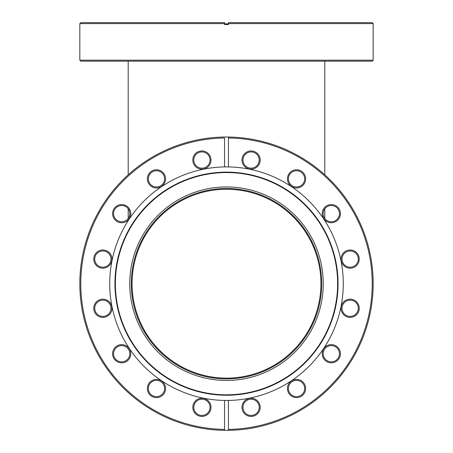 <?xml version="1.0" encoding="UTF-8"?>
<svg xmlns="http://www.w3.org/2000/svg" width="453" height="453" viewBox="0 0 453 453"><rect width="100%" height="100%" fill="white"/><g stroke="black" fill="none" stroke-linecap="round" stroke-linejoin="round"><path stroke-width="0.68" d="M320.928 283.686A94.428 94.428 0 0 0 226.5 189.258A94.428 94.428 0 0 0 132.072 283.686A94.428 94.428 0 0 0 226.5 378.119A94.428 94.428 0 0 0 320.928 283.686M207.627 378.578A96.749 96.749 0 0 1 131.608 264.812A96.749 96.749 0 0 1 245.373 188.793A96.749 96.749 0 0 1 321.392 302.564A96.749 96.749 0 0 1 207.627 378.578M245.073 190.311A95.204 95.204 0 0 0 133.125 265.113A95.204 95.204 0 0 0 207.927 377.06A95.204 95.204 0 0 0 319.875 302.259A95.204 95.204 0 0 0 245.073 190.311M329.546 222.565A9.094 9.094 0 0 1 322.4 211.874A9.094 9.094 0 0 1 333.097 204.728A9.094 9.094 0 0 1 340.243 215.424A9.094 9.094 0 0 1 329.546 222.565M332.91 205.679A8.126 8.126 0 0 0 323.351 212.061A8.126 8.126 0 0 0 329.739 221.619A8.126 8.126 0 0 0 339.291 215.232A8.126 8.126 0 0 0 332.91 205.679M348.374 268.012A9.094 9.094 0 0 1 341.228 257.315A9.094 9.094 0 0 1 351.919 250.175A9.094 9.094 0 0 1 359.065 260.866A9.094 9.094 0 0 1 348.374 268.012M351.732 251.121A8.126 8.126 0 0 0 342.174 257.508A8.126 8.126 0 0 0 348.561 267.06A8.126 8.126 0 0 0 358.119 260.679A8.126 8.126 0 0 0 351.732 251.121M348.374 317.202A9.094 9.094 0 0 1 341.228 306.505A9.094 9.094 0 0 1 351.919 299.359A9.094 9.094 0 0 1 359.065 310.056A9.094 9.094 0 0 1 348.374 317.202M351.732 300.311A8.126 8.126 0 0 0 342.174 306.698A8.126 8.126 0 0 0 348.561 316.251A8.126 8.126 0 0 0 358.119 309.869A8.126 8.126 0 0 0 351.732 300.311M329.546 362.643A9.094 9.094 0 0 1 322.4 351.953A9.094 9.094 0 0 1 333.097 344.807A9.094 9.094 0 0 1 340.243 355.503A9.094 9.094 0 0 1 329.546 362.643M332.91 345.758A8.126 8.126 0 0 0 323.351 352.14A8.126 8.126 0 0 0 329.739 361.698A8.126 8.126 0 0 0 339.291 355.311A8.126 8.126 0 0 0 332.91 345.758M294.767 397.428A9.094 9.094 0 0 1 287.621 386.732A9.094 9.094 0 0 1 298.312 379.586A9.094 9.094 0 0 1 305.458 390.282A9.094 9.094 0 0 1 294.767 397.428M298.125 380.537A8.126 8.126 0 0 0 288.567 386.924A8.126 8.126 0 0 0 294.954 396.477A8.126 8.126 0 0 0 304.512 390.095A8.126 8.126 0 0 0 298.125 380.537M249.32 416.25A9.094 9.094 0 0 1 242.174 405.56A9.094 9.094 0 0 1 252.87 398.414A9.094 9.094 0 0 1 260.016 409.104A9.094 9.094 0 0 1 249.32 416.25M252.678 399.359A8.126 8.126 0 0 0 243.125 405.746A8.126 8.126 0 0 0 249.507 415.305A8.126 8.126 0 0 0 259.065 408.917A8.126 8.126 0 0 0 252.678 399.359M200.13 416.25A9.094 9.094 0 0 1 192.984 405.56A9.094 9.094 0 0 1 203.68 398.414A9.094 9.094 0 0 1 210.826 409.104A9.094 9.094 0 0 1 200.13 416.25M203.493 399.359A8.126 8.126 0 0 0 193.935 405.746A8.126 8.126 0 0 0 200.322 415.305A8.126 8.126 0 0 0 209.875 408.917A8.126 8.126 0 0 0 203.493 399.359M154.688 397.428A9.094 9.094 0 0 1 147.542 386.732A9.094 9.094 0 0 1 158.233 379.586A9.094 9.094 0 0 1 165.379 390.282A9.094 9.094 0 0 1 154.688 397.428M158.046 380.537A8.126 8.126 0 0 0 148.488 386.924A8.126 8.126 0 0 0 154.875 396.477A8.126 8.126 0 0 0 164.433 390.095A8.126 8.126 0 0 0 158.046 380.537M119.903 362.643A9.094 9.094 0 0 1 112.757 351.953A9.094 9.094 0 0 1 123.454 344.807A9.094 9.094 0 0 1 130.6 355.503A9.094 9.094 0 0 1 119.903 362.643M123.261 345.758A8.126 8.126 0 0 0 113.709 352.14A8.126 8.126 0 0 0 120.09 361.698A8.126 8.126 0 0 0 129.649 355.311A8.126 8.126 0 0 0 123.261 345.758M101.081 317.202A9.094 9.094 0 0 1 93.935 306.505A9.094 9.094 0 0 1 104.626 299.359A9.094 9.094 0 0 1 111.772 310.056A9.094 9.094 0 0 1 101.081 317.202M104.439 300.311A8.126 8.126 0 0 0 94.881 306.698A8.126 8.126 0 0 0 101.268 316.251A8.126 8.126 0 0 0 110.826 309.869A8.126 8.126 0 0 0 104.439 300.311M101.081 268.012A9.094 9.094 0 0 1 93.935 257.315A9.094 9.094 0 0 1 104.626 250.175A9.094 9.094 0 0 1 111.772 260.866A9.094 9.094 0 0 1 101.081 268.012M104.439 251.121A8.126 8.126 0 0 0 94.881 257.508A8.126 8.126 0 0 0 101.268 267.06A8.126 8.126 0 0 0 110.826 260.679A8.126 8.126 0 0 0 104.439 251.121M119.903 222.565A9.094 9.094 0 0 1 112.757 211.874A9.094 9.094 0 0 1 123.454 204.728A9.094 9.094 0 0 1 130.6 215.424A9.094 9.094 0 0 1 119.903 222.565M123.261 205.679A8.126 8.126 0 0 0 113.709 212.061A8.126 8.126 0 0 0 120.09 221.619A8.126 8.126 0 0 0 129.649 215.232A8.126 8.126 0 0 0 123.261 205.679M200.13 168.963A9.094 9.094 0 0 1 192.984 158.267A9.094 9.094 0 0 1 203.68 151.121A9.094 9.094 0 0 1 210.826 161.817A9.094 9.094 0 0 1 200.13 168.963M203.493 152.072A8.126 8.126 0 0 0 193.935 158.454A8.126 8.126 0 0 0 200.322 168.012A8.126 8.126 0 0 0 209.875 161.625A8.126 8.126 0 0 0 203.493 152.072M249.32 168.963A9.094 9.094 0 0 1 242.174 158.267A9.094 9.094 0 0 1 252.87 151.121A9.094 9.094 0 0 1 260.016 161.817A9.094 9.094 0 0 1 249.32 168.963M252.678 152.072A8.126 8.126 0 0 0 243.125 158.454A8.126 8.126 0 0 0 249.507 168.012A8.126 8.126 0 0 0 259.065 161.625A8.126 8.126 0 0 0 252.678 152.072M294.767 187.785A9.094 9.094 0 0 1 287.621 177.089A9.094 9.094 0 0 1 298.312 169.943A9.094 9.094 0 0 1 305.458 180.639A9.094 9.094 0 0 1 294.767 187.785M298.125 170.894A8.126 8.126 0 0 0 288.567 177.282A8.126 8.126 0 0 0 294.954 186.834A8.126 8.126 0 0 0 304.512 180.453A8.126 8.126 0 0 0 298.125 170.894M154.688 187.785A9.094 9.094 0 0 1 147.542 177.089A9.094 9.094 0 0 1 158.233 169.943A9.094 9.094 0 0 1 165.379 180.639A9.094 9.094 0 0 1 154.688 187.785M158.046 170.894A8.126 8.126 0 0 0 148.488 177.282A8.126 8.126 0 0 0 154.875 186.834A8.126 8.126 0 0 0 164.433 180.453A8.126 8.126 0 0 0 158.046 170.894M228.437 400.452L228.437 430.35A146.676 146.676 0 0 1 80.441 270.271A146.676 146.676 0 0 1 255.113 139.83A146.676 146.676 0 0 1 228.437 430.35L228.437 429.382A145.707 145.707 0 0 0 254.926 140.775A145.707 145.707 0 0 0 228.437 137.989L228.437 166.925A116.778 116.778 0 0 0 203.72 398.221A116.778 116.778 0 0 0 342.808 294.173A116.778 116.778 0 0 0 228.437 166.925M228.437 137.021L228.437 137.989L228.437 137.021M204.739 393.096A111.557 111.557 0 0 0 335.911 305.452A111.557 111.557 0 0 0 248.261 174.275A111.557 111.557 0 0 0 117.089 261.925A111.557 111.557 0 0 0 204.739 393.096M248.182 174.688A111.132 111.132 0 0 0 117.503 262.004A111.132 111.132 0 0 0 204.818 392.683A111.132 111.132 0 0 0 335.497 305.367A111.132 111.132 0 0 0 248.182 174.688M224.563 166.925L224.563 137.989A145.707 145.707 0 0 0 80.793 283.686A145.707 145.707 0 0 0 224.563 429.382L224.563 400.452M224.563 430.35L224.563 429.382L224.563 430.35M373.176 60.192L372.207 61.155L80.793 61.155L79.824 60.192L373.176 60.192L373.176 23.618L228.437 23.618L228.437 22.65L228.437 23.284M224.563 22.65L224.563 23.618L79.824 23.618L80.793 22.65L224.563 22.65L224.563 24.587L228.437 24.587L228.437 23.618M224.563 23.811L228.437 23.811M228.437 22.65L372.207 22.65L373.176 23.618M128.199 61.155L128.199 174.824M128.199 208.799L128.199 218.499M324.801 61.155L324.801 174.824M324.801 208.799L324.801 218.499M79.824 60.192L79.824 23.618"/></g></svg>
